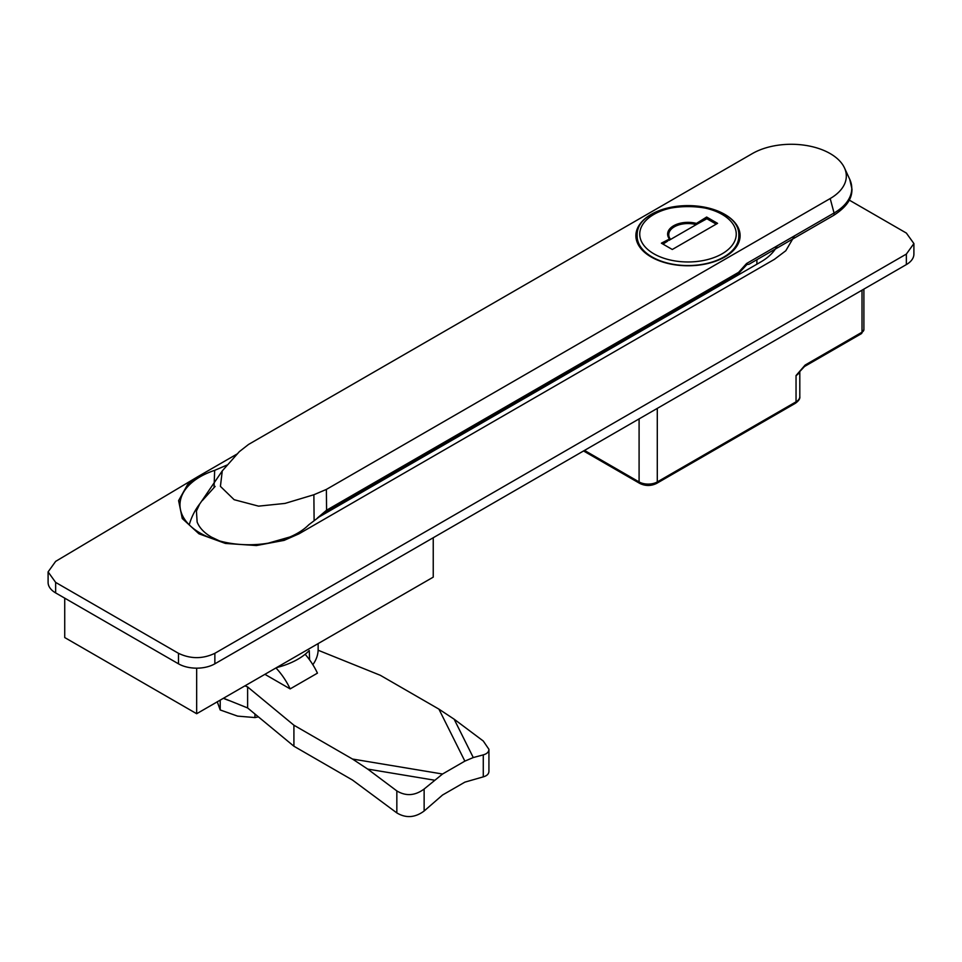 <?xml version="1.0" encoding="UTF-8"?>
<svg xmlns="http://www.w3.org/2000/svg" width="962" height="962" viewBox="0 0 962 962"><rect width="100%" height="100%" fill="white"/><g stroke="black" fill="none" stroke-linecap="round" stroke-linejoin="round"><path stroke-width="1.44" d="M777.176 245.851A64.334 37.145 0 0 1 760.786 261.953L319.252 516.871L308.838 524.723A68.999 39.839 180 0 1 200.192 533.08A68.999 39.839 180 0 1 179.99 505.615A68.999 39.839 180 0 1 214.658 470.358L226.96 465.067M214.045 487.614L214.658 470.358M804.472 366.522L804.472 366.522A3.223 1.852 -120 0 0 805.134 365.055L796.043 375.553L804.472 366.522L861.339 333.694A3.223 1.852 -120 0 0 862.012 332.215L862.012 290.187M773.544 251.455A64.334 37.145 0 0 0 772.775 250.529M849.254 200.096L906.36 233.069L913.9 243.566L906.36 254.076L906.36 264.586A25.733 14.863 0 0 0 913.9 254.076L913.9 243.566M55.64 561.387L48.1 571.885L55.64 582.395L178.475 653.306C190.596 659.066 202.729 659.066 214.863 653.306L906.36 254.076M237.361 453.836L198.076 476.527L187.578 484.607L178.607 500.613L182.263 518.53L198.942 533.802L225.385 543.434L256.433 545.538L284.151 540.367L299.026 533.802L774.434 259.331L785.798 250.745L794.54 235.822M48.1 571.885L48.1 582.395A25.733 14.863 0 0 0 55.64 592.905L178.475 663.816A25.733 14.863 0 0 0 214.863 663.816L906.36 264.586M276.527 667.616A69.168 39.935 0 0 0 309.271 650.552L309.596 659.872M318.145 643.59L318.145 649.374A69.168 39.935 180 0 1 312.842 664.706M268.278 543.157L289.959 536.964M271.212 542.628L278.752 540.848M314.105 520.214L313.877 494.745L285.017 503.415L258.574 506.144L234.139 499.699L220.418 486.375L222.27 470.899L239.297 451.683L248.509 444.468L752.332 153.595A55.062 31.794 180 0 1 805.555 145.37A55.062 31.794 180 0 1 844.468 167.893A55.062 31.794 180 0 1 830.194 198.545L834.054 213.011A60.51 34.933 0 0 0 849.735 179.317L851.971 189.117C851.923 195.454 850.348 204.678 833.525 215.464L748.965 264.273L746.957 264.502L738.72 273.316L326.707 511.195A3.223 1.852 -120 0 0 326.575 510.209L317.484 517.929M830.194 198.545L326.383 489.417L326.575 510.209L738.588 272.342L746.56 263.528L746.957 264.502M199.651 504.112L198.34 506.517M215.127 486.411L202.369 500.553M219.625 540.969L211.436 537.097C204.197 532.864 199.435 527.849 197.138 522.053L196.428 511.05L199.699 504.004M724.843 214.418A52.116 30.087 180 0 1 740.103 235.69A52.116 30.087 180 0 1 687.998 265.777A52.116 30.087 180 0 1 635.882 235.69A52.116 30.087 180 0 1 668.049 207.9A52.116 30.087 180 0 1 724.843 214.418M313.877 494.745L326.383 489.417M662.974 244.095L667.58 241.173M697.498 223.905L706.878 218.747M738.816 239.213A51.142 29.533 180 0 1 739.117 241.534M636.88 241.534A51.142 29.533 180 0 1 637.169 239.213M670.634 239.406A20.467 11.821 -60 0 1 670.069 238.708L661.375 243.182L672.294 249.483L717.568 223.352L706.649 217.039L706.649 218.614L696.163 224.675M706.649 217.039L695.009 224.314A20.467 11.821 -60 0 1 694.432 225.673M668.903 240.404L706.649 218.614L716.197 224.134M217.232 701.731L220.214 709.968L220.214 700.132M220.214 709.968L237.578 716.113L254.942 717.568L254.942 713.996M258.429 716.882L254.942 717.568M229.87 700.793A40.212 23.22 180 0 1 223.412 698.28M196.669 668.169L196.669 713.72L64.731 637.553L64.731 598.16M433.237 537.746L433.237 577.14L196.669 713.72M223.509 698.232L247.619 707.948L293.915 746.223L293.915 725.216L352.477 759.03L442.544 774.013L464.862 761.122L438.912 709.126L380.351 675.312L318.133 650.228M247.619 707.948L247.619 686.928L293.915 725.216M352.477 759.03L367.688 769.083L396.837 790.92C405.94 796.392 415.031 795.754 424.134 789.032L442.544 774.013M293.915 746.223L352.477 780.038L396.837 812.914C405.94 818.373 415.031 817.736 424.134 811.014L442.544 795.021L464.862 782.142L483.273 776.863C486.952 775.829 488.84 773.965 488.924 771.296L488.924 749.314L483.273 741.017L454.124 719.179L438.912 709.126M464.862 761.122L473.268 757.551L483.273 754.881C486.952 753.835 488.84 751.983 488.924 749.314M275.95 667.953A48.256 27.862 60 0 1 290.151 688.9L264.911 674.326M305.146 654.292A48.256 27.862 60 0 1 317.448 673.147L290.151 688.9M244.937 685.846L247.619 686.928M639.093 418.891L639.093 481.926A3.223 1.852 120 0 0 639.754 483.405L583.549 450.962M657.286 408.381L657.286 481.926A12.867 7.431 180 0 1 639.093 481.926L584.499 450.408M799.699 371.296A12.867 7.431 180 0 1 796.043 375.553L796.043 401.827L657.286 481.926A3.223 1.852 -120 0 1 656.625 483.405C650.997 486.147 645.382 486.147 639.754 483.405M799.807 371.14L799.807 396.572A12.867 7.431 180 0 1 796.043 401.827A3.223 1.852 -120 0 1 795.37 403.294L656.625 483.405M863.888 289.105L863.888 329.593A6.433 3.716 180 0 1 862.012 332.215L805.134 365.055M214.863 653.306L214.863 663.816M178.475 653.306L178.475 663.816M55.64 582.395L55.64 592.905M326.707 511.195L320.815 515.969M833.525 215.464A3.223 1.852 -120 0 0 834.054 213.011L746.56 263.528M738.72 274.699L738.72 273.316A3.223 1.852 -120 0 0 738.588 272.342M695.009 224.314A19.252 11.111 0 0 0 674.386 226.804A19.252 11.111 0 0 0 670.069 238.708M722.113 253.812A48.256 27.862 0 0 0 700.48 207.203A48.256 27.862 0 0 0 641.389 241.33A48.256 27.862 0 0 0 722.113 253.812M695.875 223.268A20.382 11.772 0 0 0 673.58 225.793A20.382 11.772 0 0 0 669.203 238.66M723.929 256.962A50.83 29.341 0 0 0 738.816 236.219C741.281 196.729 634.704 196.729 637.169 236.219A50.83 29.341 0 0 0 668.542 263.323A50.83 29.341 0 0 0 723.929 256.962M367.688 769.083L434.139 780.134M424.134 789.032L424.134 811.014M483.273 776.863L483.273 754.881M396.837 790.92L396.837 812.914M473.268 757.551L454.124 719.179M863.888 329.593L861.339 333.694M799.807 396.572C800.216 398.617 798.737 400.865 795.37 403.294M198.076 476.527L55.568 561.423M200.216 503.27L222.27 470.899M200.252 503.222A62.085 62.085 0 0 0 189.225 524.831M756.902 264.201L756.902 259.692M844.468 167.893L849.735 179.317M738.816 242.34L738.816 236.219M637.169 242.34L637.169 236.219"/></g></svg>
